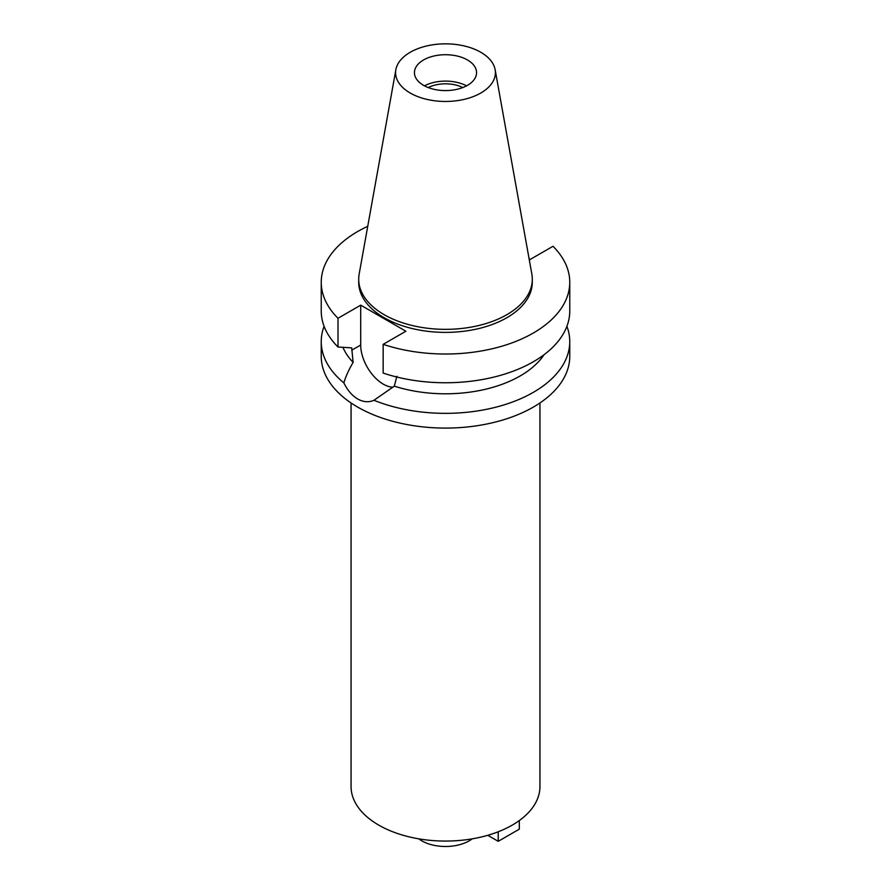 <?xml version="1.0" encoding="UTF-8"?>
<svg xmlns="http://www.w3.org/2000/svg" width="891" height="891" viewBox="0 0 891 891"><rect width="100%" height="100%" fill="white"/><g stroke="black" fill="none" stroke-linecap="round" stroke-linejoin="round"><path stroke-width="1.34" d="M423.537 59.975A31.062 17.931 0 0 0 414.438 72.65A31.062 17.931 0 0 0 433.616 89.223A31.062 17.931 0 0 0 467.463 85.336A31.062 17.931 0 0 0 476.562 72.65A31.062 17.931 0 0 0 457.384 56.077A31.062 17.931 0 0 0 423.537 59.975M424.45 85.848A31.062 17.931 180 0 1 466.55 85.848M462.785 87.552A26.34 15.214 0 0 0 428.215 87.552M418.77 838.832A33.546 19.368 0 0 0 469.223 840.826A33.546 19.368 0 0 0 472.23 838.832M351.054 402.966L351.054 786.541A94.446 54.529 0 0 0 409.359 836.916A94.446 54.529 0 0 0 512.28 825.099A94.446 54.529 0 0 0 539.946 786.541L539.946 402.966M529.076 258.691L530.29 259.392L552.999 246.284A124.261 71.748 180 0 1 569.761 282.269L569.761 311.015A124.261 71.748 0 0 1 533.364 361.746A124.261 71.748 0 0 1 383.163 373.073L383.163 344.338L405.873 331.229L360.71 305.156L338.001 318.265A124.261 71.748 180 0 1 321.239 282.269L321.239 311.015A124.261 71.748 0 0 0 338.001 347L351.722 347.869L353.103 362.37C348.615 370.099 345.552 376.938 343.893 382.907A124.261 71.748 180 0 1 321.239 341.598L321.239 356.344A124.261 71.748 0 0 0 397.943 422.624A124.261 71.748 0 0 0 533.364 407.076A124.261 71.748 0 0 0 569.761 356.344L569.761 341.598A124.261 71.748 180 0 1 533.364 392.33A124.261 71.748 180 0 1 373.964 400.271L394.312 386.159L396.885 376.292M321.239 341.598A124.261 71.748 180 0 1 324.09 326.306M343.893 382.907C347.457 390.258 352.034 395.604 357.636 398.956C363.35 402.142 368.785 402.576 373.964 400.271M393.054 387.217A31.931 18.444 60 0 1 383.286 384.144A31.931 18.444 60 0 1 360.71 345.029L360.71 305.156M342.912 347.323A105.628 60.978 0 0 0 353.103 362.37M566.91 326.306A124.261 71.748 180 0 1 569.761 341.598M394.312 386.159A105.628 60.978 0 0 0 520.188 375.935A105.628 60.978 0 0 0 544.111 354.674M569.761 282.269A124.261 71.748 180 0 1 533.364 333A124.261 71.748 180 0 1 383.163 344.338M321.239 282.269A124.261 71.748 180 0 1 357.636 231.549A124.261 71.748 180 0 1 367.738 226.314M358.705 279.228L358.705 282.269A86.795 50.108 0 0 0 412.288 328.567A86.795 50.108 0 0 0 506.879 317.708A86.795 50.108 0 0 0 532.295 282.269L532.295 279.228A86.795 50.108 180 0 1 506.879 314.668A86.795 50.108 180 0 1 412.288 325.527A86.795 50.108 180 0 1 358.705 279.228A86.795 50.108 180 0 1 359.162 274.06L395.86 69.687A49.907 28.813 180 0 1 410.216 52.279A49.907 28.813 180 0 1 462.195 45.497A49.907 28.813 180 0 1 495.14 69.687A49.907 28.813 180 0 1 480.784 93.02A49.907 28.813 180 0 1 424.049 98.667A49.907 28.813 180 0 1 395.86 69.687M338.001 318.265L338.001 347M495.14 69.687L531.838 274.06A86.795 50.108 180 0 1 532.295 279.228M519.308 820.555L519.308 829.153L498.225 841.327L487.778 835.301M498.225 831.782L498.225 841.327M351.722 350.208L360.71 345.029"/></g></svg>
